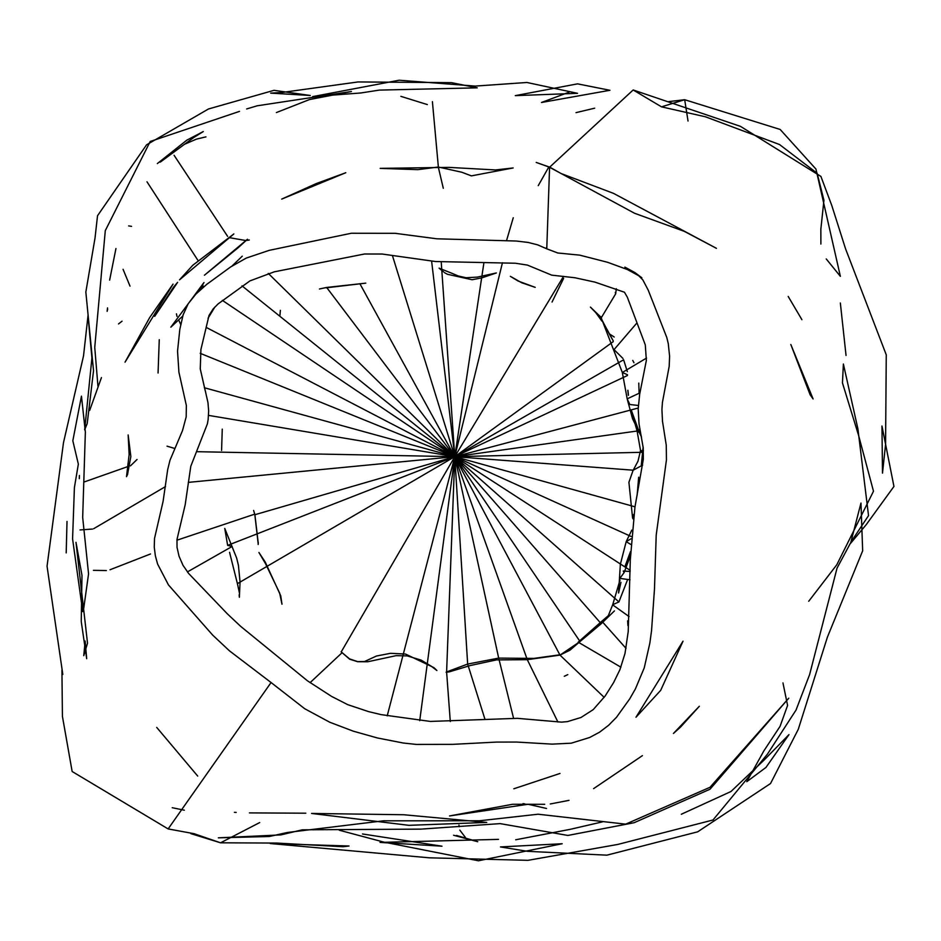 <?xml version="1.0" encoding="UTF-8"?>
<svg xmlns="http://www.w3.org/2000/svg" width="941" height="941" viewBox="0 0 941 941"><rect width="100%" height="100%" fill="white"/><g stroke="black" fill="none" stroke-linecap="round" stroke-linejoin="round"><path stroke-width="1.41" d="M259.704 822.563L220.559 842.807L194.105 833.702L168.133 828.927L271.067 682.531L229.416 650.807L212.666 635.104L168.474 584.937L157.594 564.059L155.347 555.708L154.253 547.133L154.512 538.487L163.099 501.353L167.674 469.653L169.98 460.278L182.519 430.566L186.177 416.922L186.365 405.559L178.896 372.06L177.543 351.146L179.813 329.385L183.13 314.847L188.212 303.708L195.857 294.133L206.761 284.347L230.686 266.915L246.283 258.069L269.208 250.341L351.322 233.25L395.067 233.309L436.812 238.791L516.421 241.037L528.089 242.437L537.699 244.86L546.768 248.824L549.579 167.239L633.164 89.971L661.511 106.839L684.683 99.711L688.036 121.048M563.624 278.371L552.049 302.061M546.768 248.824L557.754 252.988L579.797 255.152L607.639 262.304L627.435 269.561L638.727 275.737L642.844 279.912L648.267 290.24L666.793 337.49L668.275 343.618L669.592 356.145L669.192 366.331L662.429 402.383L661.923 409.464L662.499 421.274L666.252 445.164L666.44 459.902L656.206 535.1L654.489 588.831L651.572 630.435L649.866 643.032L644.256 667.839L635.398 688.93L629.717 698.869L616.473 717.324L608.533 725.346L599.535 732.204L589.56 737.532L571.246 743.19L552.096 744.131L516.456 742.049L496.213 742.096L452.668 744.355L416.204 744.413L403.16 743.002L377.423 737.967L353.24 731.157L329.762 722.241L304.708 708.726L271.067 682.531M513.257 217.736L506.587 240.461M502.447 262.739L454.774 456.667L563.541 276.348M548.897 166.828L538.252 185.636M546.862 246.789L546.121 248.471M536.535 268.855L527.419 265.091L515.562 263.245L435.495 261.527L382.175 254.035L364.52 253.999L274.266 271.831L249.918 280.912L218.112 303.896L213.125 308.966L209.031 315.411L200.915 349.511L200.268 368.919L207.961 402.525L208.655 410.888L208.149 419.498L207.408 423.803L190.788 466.265L185.189 504.752L176.99 539.487L177.037 547.38L179.049 556.272L183.001 565.306L188.671 573.504L227.499 613.991L240.649 626.341L307.436 680.79L331.467 696.34L347.7 704.644L368.531 711.608L381.129 714.631L430.319 721.429L517.338 718.336L561.518 722.135L567.47 721.618L580.962 717.501L593.206 709.643L605.192 695.964L613.661 682.496L619.884 669.757L625 653.477L628.223 631.505L630.305 559.766L634.952 507.093L643.338 459.184L643.221 447.822L639.021 423.85L638.198 408.9L639.68 394.161L646.361 360.403L645.291 344.888L627.341 297.215L624.471 292.239L595.006 282.135L574.975 277.76L551.732 275.148L536.535 268.855M387.21 715.866L454.774 456.667L341.207 651.925L342.124 652.666L310.06 682.684M483.921 262.715L454.774 456.667L441.223 261.88M432.413 101.663L438.271 166.016M438.294 167.028L443.293 188.294M431.625 261.233L454.774 456.667L392.468 255.693M359.85 283.653L454.774 456.667L326.656 287.452L319.458 288.993L326.656 287.452L365.79 283.135L326.021 287.84M201.445 288.769L203.115 285.899M174.073 155.265L227.616 236.367M230.027 237.767L245.848 240.543M246.036 240.52L249.306 240.002M268.267 273.384L454.774 456.667L241.99 285.852M146.984 181.789L197.786 260.139M128.646 225.899L131.575 226.358M222.347 300.367L454.774 456.667L206.138 327.374M123.059 269.302L130.011 286.123M118.507 323.939L122.048 321.187M200.21 353.322L454.774 456.667L204.385 387.751M200.268 368.919L205.209 390.727M208.549 415.393L454.774 456.667L196.881 451.692M79.385 475.487L79.291 478.698M84.666 481.792L129.046 466.148M130.434 465.889L137.057 459.467M167.039 446.163L174.414 448.375M80.02 529.936L92.536 529.054M93.688 528.689L165.534 486.556M188.318 482.38L454.774 456.667L254.905 514.715L253.611 510.469L254.905 514.715M93.418 570.34L106.368 570.552M110.026 569.752L150.513 553.967M176.92 540.216L254.764 514.127M187.4 571.928L232.156 546.45L227.64 545.368L454.774 456.667L237.414 583.655L229.557 552.32M227.64 545.368L224.758 528.43L236.638 558.025L238.414 565.259L240.061 582.079L239.532 593.489L237.414 583.655M465.313 837.325L459.796 830.091M459.184 826.739L458.961 825.069M419.721 720.7L454.774 456.667L446.61 671.933L450.292 721.535M484.909 719.136L467.653 664.064L454.774 456.667L498.683 658.1L513.563 718.254M557.907 721.994L527.289 659.665L454.774 456.667L560.001 655.112L527.289 659.665M604.193 697.387L560.001 655.112L569.952 650.196L580.032 641.515L454.774 456.667L601.205 623.73L580.009 641.55L560.636 654.689L533.453 658.453M620.919 667.193L578.186 642.162L601.828 621.225L601.205 623.718L614.438 610.909M626.024 648.349L601.852 621.213L608.321 615.685L612.72 604.687L618.919 601.946L454.774 456.667L630.176 570.34M629.082 616.567L612.685 604.887M630.023 579.809L619.86 578.362L624.106 572.61L623.271 571.011L630.164 571.493M630.764 544.416L626.188 541.651L631.105 538.746M631.258 536.535L454.774 456.667L635.01 506.811M633.093 518.809L633.716 514.421M642.656 465.089L633.199 470.206L454.774 456.667L642.962 452.268L640.527 450.527L638.01 461.172L633.199 470.206M643.432 450.763L640.527 450.527L637.022 430.625L639.88 429.39M640.045 430.319L639.774 432.989L637.022 430.625L631.223 410.982M640.103 430.59L454.774 456.667L638.221 408.029M639.915 392.891L627.177 398.843L629.835 404.512L638.339 405.465M646.561 358.062L622.33 372.483L627.459 374.718L627.424 375.53L454.774 456.667L623.612 359.78L627.341 371.636L623.612 359.78M636.457 323.492L614.038 349.629L622.977 358.474M616.331 288.734L615.673 293.815L601.017 318.199L609.227 333.773L614.214 337.031M613.167 341.701L454.774 456.667M246.624 108.968L257.128 105.804L351.452 91.512L309.507 99.558L276.383 112.567M205.95 136.868L196.398 139.139L184.46 144.314L160.535 161.934M97.958 386.339L94.747 347.382L105.298 230.616L150.195 141.491L239.508 111.379M156.724 727.428L197.716 776.09M569.046 92.183L541.487 102.487L609.921 90.289L577.551 83.855L515.303 95.641L577.539 93.324L526.925 82.479L475.193 86.09L399.149 80.22L312.588 96.629L360.838 92.971L379.317 90.101L477.24 87.842L451.421 82.643L358.109 81.938L281.794 92.5L270.667 93.124L310.283 95.488L274.007 90.324L208.443 108.991L146.573 144.82L97.523 215.736L95.029 238.002L85.843 292.039L93.535 370.719L87.207 423.556L84.666 429.825L91.924 358.039L88.007 315.694L83.526 355.898L63.494 442.611L47.05 566.211L62.812 674.45L61.93 670.168L62.424 716.36L72.151 771.502L168.133 828.927L194.105 833.702M157.335 163.581L186.8 140.174L203.303 131.54L193.764 137.504L160.111 162.146M107.686 309.201L107.133 311.342L107.545 307.883M109.638 280.124L115.943 248.553M826.233 258.928L840.372 276.336L815.953 169.086L780.16 129.458L684.683 99.711L668.78 101.604M190.87 833.632L220.559 842.807L276.701 843.065L343.018 846.735L349.017 846.006L270.232 843.536L429.367 857.816L527.983 860.333L617.767 844.442L712.984 820.011L767.433 754.153L796.051 710.032L809.636 674.509L837.055 568.093L851.476 541.228L868.531 515.621L857.91 428.861L843.383 364.014L842.454 382.94L858.627 435.53L873.495 491.226L836.796 564.765L808.731 601.252M427.332 104.58L400.89 96.347L427.332 104.58M67.011 521.443L66.199 552.885L67.011 521.443M83.478 610.156L88.56 573.857L82.679 517.432L85.36 432.095L81.455 396.161L72.822 440.788L78.35 464.113L74.41 487.532L72.575 538.84L82.714 611.626L83.478 610.156M101.452 377.576L89.666 410.429L101.452 377.576M81.244 621.542L86.69 658.712L85.161 641.009L83.761 655.677L87.525 643.232L75.986 542.334L81.985 575.339L81.244 621.542M173.05 284.111L125.035 362.167L149.725 317.493L173.05 284.111M461.737 172.227L471.382 175.873L513.139 167.957L495.519 169.945L448.845 167.38L380.176 168.368L417.851 169.651L438.294 167.028L461.737 172.227M281.712 199.092L345.782 172.721L316.411 183.507L281.712 199.092M550.144 167.58L634.528 213.254L684.295 231.345L716.43 248.33L613.45 193.34L561.083 173.52L549.897 167.227L536.217 162.428L549.579 167.239M233.874 233.921L179.531 279.853L192.764 265.28L233.874 233.921M127.517 474.593L126.506 476.664L129.14 454.597L128.152 434.93L130.846 456.514L127.517 474.593M173.356 287.381L154.677 316.352L177.614 282.335L173.356 287.381M158.064 373.001L159.264 339.666L158.064 373.001M238.226 247.683L204.432 275.219L247.471 239.237L238.226 247.683M199.139 290.887L203.985 282.523L170.85 327.162L182.825 315.988M179.061 373.154L178.849 371.624M339.278 830.221L383.563 842.03L478.451 860.78L562.212 843.724L500.447 846.935L527.478 851.323L606.874 855.169L697.657 831.832L770.538 783.524L798.297 729.275L827.398 637.163L862.662 550.826L860.968 503.059L850.558 543.369L866.155 524.749L893.95 486.45L881.964 426.014L882.493 473.135L885.575 444.34L886.257 354.828L845.571 248.859L831.809 205.561L820.905 176.426L740.496 126.376L633.164 89.971M362.485 833.973L442.011 846.194L380.023 842.407L498.518 839.372M515.715 839.772L570.187 829.339L602.546 821.846M681.296 814.259L730.969 791.51L764.21 759.94L788.993 734.592L765.974 767.433L746.778 781.689L763.927 750.777L780.065 726.358L787.582 705.409L782.959 682.907M661.511 106.839L705.479 116.802L779.513 144.526L817.141 173.262L823.94 200.28L820.846 229.228L820.893 244.072M456.456 835.432L477.746 841.713L453.597 835.255M280.841 834.902L302.308 829.821L420.862 829.127L500.142 823.622L567.894 835.443L634.093 822.728L709.985 789.24L788.77 698.187L710.008 787.288L625.671 824.151L538.123 814.212L479.51 820.775L383.481 820.811L287.393 832.479L269.314 836.502L218.347 837.831L280.841 834.902M846.041 355.475L840.348 302.99L846.041 355.475M249.412 812.895L305.801 813.2L249.412 812.895M311.542 813.447L403.736 814.741L486.768 822.422L408.9 825.328L311.542 813.447M569.023 800.356L550.262 803.967L569.023 800.356M680.578 727.064L673.45 733.451L699.328 706.268L680.578 727.064M801.908 319.693L788.193 296.45L801.908 319.693M236.191 812.424L234.403 812.342M449.527 815.953L512.645 804.261L544.71 804.296L527.783 804.308L449.527 815.953M593.595 788.64L642.409 755.647L593.595 788.64M810.13 394.797L813.095 398.949L790.828 344.512L810.13 394.797M559.989 773.467L513.81 788.781L559.989 773.467M683.025 641.174L660.688 690.353L635.975 717.242L683.025 641.174M634.94 272.596L641.856 277.783L624.859 267.103L634.94 272.596M594.7 108.18L576.021 112.638M535.217 287.358L518.126 281.041L510.375 276.336L521.726 282.771L535.217 287.358M184.354 810.201L172.215 807.707M433.989 667.675L405.5 654.042L390.515 653.313L376.494 656.018L364.555 661.511L357.615 661.617L349.582 658.9L342.206 652.748M341.077 651.772L349.629 659.194L357.627 661.711L367.719 661.77L396.079 655.665L407.241 655.901L421.215 660.135L431.366 666.287M482.192 277.748L496.366 272.949L477.275 277.125M477.334 277.113L466.007 277.748L458.126 275.925L451.892 273.266M444.481 272.643L447.422 274.278L472.111 279.736L481.874 277.877M452.068 273.361L439.071 268.138L443.599 271.89M231.98 266.08L242.272 256.175M208.067 318.199L214.866 307.025M176.461 313.835L176.99 316.364M178.79 320.199L180.766 324.598M280.359 310.318L279.959 315.259M222.264 429.143L221.582 450.445L222.264 429.143M258.234 544.133L254.776 514.186M254.893 514.692L258.234 542.992M258.293 542.581L258.163 544.498M265.197 562.012L258.928 552.473L265.585 563.788L279.653 593.077M239.532 593.489L239.367 597.253L239.143 594.841M280.747 595.806L265.244 562.071M279.618 592.924L281.982 604.216L280.783 596.029M342.124 652.666L341.207 651.925M431.213 666.169L436.906 670.545L434.448 668.122M446.105 672.215L449.21 671.886M546.533 808.46L528.113 804.296M524.76 803.849L522.949 803.638M532.971 658.394L498.695 658.1L467.665 664.064L446.61 671.933M449.163 671.898L470.3 665.522M470.277 665.534L496.436 659.912L527.395 659.676M564.271 676.285L567.788 674.626L564.271 676.285M627.929 625.612L627.612 620.848L627.929 625.612M631.799 530.112L626.188 541.651L620.354 564.329L618.578 592.995L620.954 582.326M619.99 580.103L612.72 604.687M627.235 580.526L618.907 601.958M630.364 555.943L624.106 572.61M630.47 551.673L625.095 566.141M632.681 518.126L633.081 518.926M637.128 495.307L638.668 477.216M633.034 470.512L628.917 482.286L632.564 517.844M641.315 465.16L643.138 446.893M600.781 316.788L622.33 372.483L627.177 398.843L632.54 418.733L641.515 437.024M641.268 435.965L639.774 432.989M631.564 410.864L639.08 431.613M627.906 390.256L628.459 395.22M627.823 390.292L628.353 395.373M639.08 392.632L638.786 383.105M633.963 362.72L632.752 360.415M615.273 292.38L615.673 293.804M606.945 329.279L613.285 340.971M609.227 333.773L613.273 341.03M601.864 321.057L595.829 312.718L590.43 307.119L600.793 317.046"/></g></svg>
